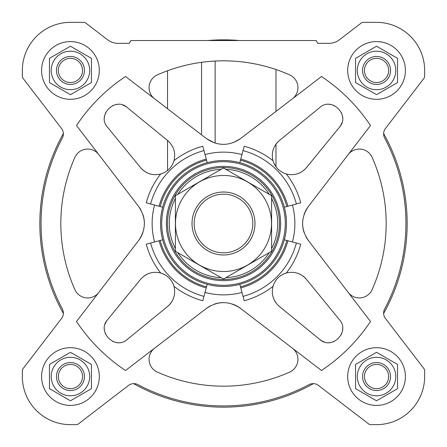 <?xml version="1.0" encoding="UTF-8"?>
<svg xmlns="http://www.w3.org/2000/svg" width="447" height="447" viewBox="0 0 447 447"><rect width="100%" height="100%" fill="white"/><g stroke="black" fill="none" stroke-linecap="round" stroke-linejoin="round"><path stroke-width="0.67" d="M321.482 76.498L240.536 138.609C229.16 146.281 217.801 146.281 206.464 138.609L125.518 76.498A176.66 176.66 0 0 0 76.498 125.518L138.609 206.464C146.281 217.84 146.281 229.199 138.609 240.536L76.498 321.482A176.66 176.66 0 0 0 125.518 370.502L206.464 308.391C217.84 300.719 229.199 300.719 240.536 308.391L321.482 370.502A176.66 176.66 0 0 0 370.502 321.482L308.391 240.536C300.719 229.16 300.719 217.801 308.391 206.464L370.502 125.518A176.66 176.66 0 0 0 321.482 76.498L292.461 98.765A13.991 13.991 0 0 0 289.634 74.878A162.669 162.669 0 0 0 157.366 74.878A13.991 13.991 0 0 0 154.539 98.765L167.53 108.733L167.53 70.766M275.972 69.525L275.972 111.415L292.461 98.765M271.793 68.167L268.697 67.234M264.92 66.195L260.534 65.1M255.701 64.05L250.493 63.088M245.118 62.273L239.665 61.636M234.373 61.194L229.339 60.937M224.796 60.837L220.818 60.853M217.583 60.937L215.141 61.043L215.141 143.107M201.552 134.843L201.552 62.317L204.536 61.943M209.503 61.435L215.141 61.043M273.732 162.792L275.972 166.804A19.238 19.238 0 0 0 276.263 167.189M297.328 173.822A19.238 19.238 0 0 0 302.613 171.201M306.424 167.653L339.463 127.227C350.521 115.265 331.78 96.468 319.773 107.537L279.347 140.576C273.262 146.007 271.145 152.712 273.005 160.685C275.162 167.435 279.598 171.877 286.315 173.995C294.277 175.861 300.982 173.743 306.424 167.653L339.463 127.227A13.991 13.991 0 0 0 341.91 122.774M319.773 107.537L279.347 140.576A19.238 19.238 0 0 0 275.972 144.146L275.972 166.804M342.609 117.717A13.991 13.991 0 0 0 342.519 116.689M341.681 113.331A13.991 13.991 0 0 0 341.435 112.728M334.289 105.57A13.991 13.991 0 0 0 333.624 105.302M331.73 104.727A13.991 13.991 0 0 0 329.299 104.391M167.653 140.576L127.227 107.537C115.265 96.479 96.468 115.22 107.537 127.227L140.576 167.653C146.007 173.738 152.712 175.855 160.685 173.995C167.435 171.838 171.877 167.401 173.995 160.685C175.861 152.723 173.743 146.018 167.653 140.576L127.227 107.537A13.991 13.991 0 0 0 122.774 105.09M107.537 127.227L140.576 167.653A19.238 19.238 0 0 0 144.672 171.397M147.287 172.888A19.238 19.238 0 0 0 149.667 173.816M117.717 104.391A13.991 13.991 0 0 0 116.689 104.481M113.331 105.319A13.991 13.991 0 0 0 112.728 105.565M105.57 112.711A13.991 13.991 0 0 0 105.302 113.376M104.727 115.27A13.991 13.991 0 0 0 104.391 117.701M173.995 160.685A79.979 79.979 0 0 1 202.798 146.247L203.966 150.605A75.47 75.47 0 0 0 150.605 203.966L162.674 207.201A62.971 62.971 0 0 0 239.799 284.326L243.034 296.395A75.47 75.47 0 0 0 296.395 243.034L300.753 244.202A79.979 79.979 0 0 1 286.315 273.005A19.238 19.238 0 0 0 279.811 276.263M339.463 319.773L306.424 279.347C300.993 273.262 294.288 271.145 286.315 273.005C279.565 275.162 275.123 279.598 273.005 286.315C271.139 294.277 273.257 300.982 279.347 306.424L319.773 339.463C331.735 350.521 350.532 331.78 339.463 319.773L306.424 279.347A19.238 19.238 0 0 0 302.328 275.603M273.005 286.315A79.979 79.979 0 0 1 244.202 300.753L243.034 296.395M286.315 173.995A79.979 79.979 0 0 1 300.753 202.798L296.395 203.966A75.47 75.47 0 0 0 243.034 150.605L239.799 162.674A62.971 62.971 0 0 0 162.674 239.799L150.605 243.034A75.47 75.47 0 0 0 203.966 296.395L202.798 300.753A79.979 79.979 0 0 1 173.995 286.315A19.238 19.238 0 0 0 172.112 281.861M127.227 339.463L167.653 306.424C173.738 300.993 175.855 294.288 173.995 286.315C171.838 279.565 167.401 275.123 160.685 273.005C152.723 271.139 146.018 273.257 140.576 279.347L107.537 319.773C96.479 331.735 115.22 350.532 127.227 339.463L167.653 306.424A19.238 19.238 0 0 0 171.397 302.328M165.111 274.871A19.238 19.238 0 0 0 160.685 273.005A79.979 79.979 0 0 1 146.247 244.202L150.605 243.034M150.605 203.966L146.247 202.798A79.979 79.979 0 0 1 160.685 173.995M243.034 150.605L244.202 146.247A79.979 79.979 0 0 1 273.005 160.685M22.35 370.759L22.35 376.547A48.103 48.103 0 0 0 70.453 424.65L76.241 424.65A3.498 3.498 0 0 0 78.37 423.929L128.54 385.426A8.744 8.744 0 0 1 137.967 384.643A182.432 182.432 0 0 0 309.033 384.643A8.744 8.744 0 0 1 318.46 385.426L368.63 423.929A3.498 3.498 0 0 0 370.759 424.65L376.547 424.65A48.103 48.103 0 0 0 424.65 376.547L424.65 370.759A3.498 3.498 0 0 0 423.929 368.63L385.426 318.46A8.744 8.744 0 0 1 384.643 309.033A182.432 182.432 0 0 0 384.643 137.967A8.744 8.744 0 0 1 385.426 128.54L423.929 78.37A3.498 3.498 0 0 0 424.65 76.241L424.65 70.453A48.103 48.103 0 0 0 376.547 22.35L363.327 22.35A3.498 3.498 0 0 0 361.198 23.071L339.496 39.727A17.489 17.489 0 0 1 328.847 43.342L317.756 43.342L316.141 40.543L130.859 40.543L129.244 43.342L118.153 43.342A17.489 17.489 0 0 1 107.504 39.727L85.802 23.071A3.498 3.498 0 0 0 83.673 22.35L70.453 22.35A48.103 48.103 0 0 0 22.35 70.453L22.35 76.241A3.498 3.498 0 0 0 23.071 78.37L61.574 128.54A8.744 8.744 0 0 1 62.356 137.967A182.432 182.432 0 0 0 62.356 309.033A8.744 8.744 0 0 1 61.574 318.46L23.071 368.63A3.498 3.498 0 0 0 22.35 370.759L22.35 376.547M125.518 370.502L154.539 348.235A13.991 13.991 0 0 0 157.366 372.122A162.669 162.669 0 0 0 289.634 372.122A13.991 13.991 0 0 0 292.461 348.235M76.498 125.518L98.765 154.539A13.991 13.991 0 0 0 74.878 157.366A162.669 162.669 0 0 0 74.878 289.634A13.991 13.991 0 0 0 98.765 292.461M370.502 321.482L348.235 292.461A13.991 13.991 0 0 0 372.122 289.634A162.669 162.669 0 0 0 372.122 157.366A13.991 13.991 0 0 0 348.235 154.539M160.143 240.475A65.592 65.592 0 0 0 206.525 286.857L207.201 284.326A62.971 62.971 0 0 0 284.326 207.201L296.395 203.966M240.475 286.857A65.592 65.592 0 0 0 286.857 240.475L284.326 239.799A62.971 62.971 0 0 0 192.014 168.966A62.971 62.971 0 0 0 192.014 278.034A62.971 62.971 0 0 0 286.471 223.5A62.971 62.971 0 0 0 192.014 168.966A62.971 62.971 0 0 0 192.014 278.034A62.971 62.971 0 0 0 284.326 207.201A62.971 62.971 0 0 0 239.799 162.674A62.971 62.971 0 0 1 284.326 207.201M279.47 223.5A55.97 55.97 0 0 0 195.512 175.028A55.97 55.97 0 0 0 195.512 271.972A55.97 55.97 0 0 0 279.47 223.5M271.603 248.526A54.221 54.221 0 0 0 271.603 198.474M269.228 194.356A54.221 54.221 0 0 0 225.875 169.329M221.125 169.329A54.221 54.221 0 0 0 177.772 194.356M175.397 198.474A54.221 54.221 0 0 0 175.397 248.526M177.772 252.644A54.221 54.221 0 0 0 221.125 277.671M225.875 277.671A54.221 54.221 0 0 0 269.228 252.644M308.391 206.464A27.988 27.988 0 0 0 304.094 214.493M302.608 223.489A27.988 27.988 0 0 0 304.089 232.479M305.91 236.692A27.988 27.988 0 0 0 308.391 240.536M214.599 142.939L206.464 138.609M233.261 142.632L240.536 138.609M138.609 240.536A27.988 27.988 0 0 0 142.906 232.507M144.392 223.511A27.988 27.988 0 0 0 142.911 214.521M141.09 210.308A27.988 27.988 0 0 0 138.609 206.464M240.536 308.391A27.988 27.988 0 0 0 232.507 304.094M223.511 302.608A27.988 27.988 0 0 0 214.521 304.089M210.308 305.91A27.988 27.988 0 0 0 206.464 308.391M240.765 287.929A66.704 66.704 0 0 0 287.929 240.765L286.857 240.475M287.929 240.765L296.395 243.034M203.966 150.605L206.525 160.143A65.592 65.592 0 0 0 160.143 206.525M239.799 162.674A62.971 62.971 0 0 0 207.201 162.674L206.525 160.143M159.071 240.765A66.704 66.704 0 0 0 206.235 287.929L206.525 286.857M206.235 287.929L203.966 296.395M240.475 160.143A65.592 65.592 0 0 1 286.857 206.525M313.448 383.627A183.661 183.661 0 0 1 133.552 383.627M423.929 78.37L385.426 128.54A8.744 8.744 0 0 0 383.627 133.552A183.661 183.661 0 0 1 383.627 313.448A8.744 8.744 0 0 0 385.426 318.46M207.486 40.543A183.661 183.661 0 0 1 239.514 40.543M23.071 368.63L61.574 318.46A8.744 8.744 0 0 0 63.373 313.448A183.661 183.661 0 0 1 63.373 133.552A8.744 8.744 0 0 0 61.574 128.54M299.713 274.112A19.238 19.238 0 0 0 297.333 273.184M273.178 297.328A19.238 19.238 0 0 0 275.799 302.613M279.347 306.424L319.773 339.463A13.991 13.991 0 0 0 324.226 341.91M329.283 342.609A13.991 13.991 0 0 0 330.311 342.519M333.669 341.681A13.991 13.991 0 0 0 334.272 341.435M341.43 334.289A13.991 13.991 0 0 0 341.698 333.624M342.273 331.73A13.991 13.991 0 0 0 342.609 329.299M140.576 279.347L107.537 319.773A13.991 13.991 0 0 0 105.09 324.226M104.391 329.283A13.991 13.991 0 0 0 104.481 330.311M105.319 333.669A13.991 13.991 0 0 0 105.565 334.272M112.711 341.43A13.991 13.991 0 0 0 113.376 341.698M115.27 342.273A13.991 13.991 0 0 0 117.701 342.609M172.888 299.713A19.238 19.238 0 0 0 173.816 297.333M171.318 280.61A19.238 19.238 0 0 0 170.737 279.811M149.672 273.178A19.238 19.238 0 0 0 144.387 275.799M405.412 70.453A28.859 28.859 0 0 0 362.12 45.454A28.859 28.859 0 0 0 362.12 95.446A28.859 28.859 0 0 0 405.412 70.453M377.044 46.499L376.547 46.214L376.05 46.499M356.058 58.049L376.547 46.214L397.042 58.049M376.05 94.401L355.561 82.572L355.561 58.334M99.312 70.453A28.859 28.859 0 0 0 56.02 45.454A28.859 28.859 0 0 0 56.02 95.446A28.859 28.859 0 0 0 99.312 70.453M70.95 46.499L70.453 46.214L69.956 46.499M49.958 58.049L70.453 46.214L91.439 58.334L91.439 82.572L70.453 94.686L49.461 82.572L70.453 94.686M99.312 376.547A28.859 28.859 0 0 0 56.02 351.554A28.859 28.859 0 0 0 56.02 401.546A28.859 28.859 0 0 0 99.312 376.547M70.95 352.599L91.439 364.428L91.439 388.666L70.453 400.786L91.439 388.666M69.956 400.501L49.461 388.666L49.461 364.428L70.453 352.314M405.412 376.547A28.859 28.859 0 0 0 362.12 351.554A28.859 28.859 0 0 0 362.12 401.546A28.859 28.859 0 0 0 405.412 376.547M376.547 352.314L355.561 364.428L376.547 352.314L397.539 364.428L376.547 352.314M397.042 388.951L377.044 400.501M397.539 58.334L397.539 82.572L376.547 94.686M388.65 70.453A12.097 12.097 0 0 0 370.502 59.971A12.097 12.097 0 0 0 370.502 80.929A12.097 12.097 0 0 0 388.65 70.453M390.544 70.453A13.991 13.991 0 0 0 369.552 58.334A13.991 13.991 0 0 0 369.552 82.572A13.991 13.991 0 0 0 390.544 70.453M395.791 70.453A19.238 19.238 0 0 0 371.569 51.869A19.238 19.238 0 0 0 359.885 80.069A19.238 19.238 0 0 0 395.791 70.453M376.547 400.786L355.561 388.666L355.561 364.428M397.539 364.428L397.539 388.666M49.461 82.572L49.461 58.334M388.65 376.547A12.097 12.097 0 0 0 370.502 366.071A12.097 12.097 0 0 0 370.502 387.029A12.097 12.097 0 0 0 388.65 376.547M390.544 376.547A13.991 13.991 0 0 0 369.552 364.428A13.991 13.991 0 0 0 369.552 388.666A13.991 13.991 0 0 0 390.544 376.547M395.791 376.547A19.238 19.238 0 0 0 371.569 357.963A19.238 19.238 0 0 0 359.885 386.169A19.238 19.238 0 0 0 395.791 376.547M82.55 376.547A12.097 12.097 0 0 0 64.402 366.071A12.097 12.097 0 0 0 64.402 387.029A12.097 12.097 0 0 0 82.55 376.547M84.444 376.547A13.991 13.991 0 0 0 63.457 364.428A13.991 13.991 0 0 0 63.457 388.666A13.991 13.991 0 0 0 84.444 376.547M89.691 376.547A19.238 19.238 0 0 0 65.469 357.963A19.238 19.238 0 0 0 53.791 386.169A19.238 19.238 0 0 0 89.691 376.547M82.55 70.453A12.097 12.097 0 0 0 64.402 59.971A12.097 12.097 0 0 0 64.402 80.929A12.097 12.097 0 0 0 82.55 70.453M84.444 70.453A13.991 13.991 0 0 0 63.457 58.334A13.991 13.991 0 0 0 63.457 82.572A13.991 13.991 0 0 0 84.444 70.453M89.691 70.453A19.238 19.238 0 0 0 65.469 51.869A19.238 19.238 0 0 0 53.791 80.069A19.238 19.238 0 0 0 89.691 70.453M167.53 140.475L167.53 170.469M424.65 76.241L424.65 70.453M376.547 22.35L363.327 22.35M317.756 43.342L328.847 43.342A17.489 17.489 0 0 0 339.496 39.727M85.802 23.071L107.504 39.727A17.489 17.489 0 0 0 118.153 43.342M83.673 22.35L70.453 22.35M22.35 70.453L22.35 76.241M70.453 424.65L76.241 424.65M318.46 385.426L368.63 423.929M370.759 424.65L376.547 424.65M424.65 376.547L424.65 370.759M194.16 223.5A29.34 29.34 0 0 1 238.167 198.094A29.34 29.34 0 0 1 238.167 248.906A29.34 29.34 0 0 1 194.16 223.5M192.014 223.5A31.486 31.486 0 0 1 239.24 196.233A31.486 31.486 0 0 1 239.24 250.767A31.486 31.486 0 0 1 192.014 223.5M175.397 195.73L175.397 251.27L223.5 279.04L271.603 251.27L271.603 195.73L223.5 167.96L175.397 195.73M223.5 271.513A48.013 48.013 0 0 0 265.082 199.491A48.013 48.013 0 0 0 181.918 199.491A48.013 48.013 0 0 0 223.5 271.513M292.433 241.972A71.364 71.364 0 0 0 292.433 205.028M205.028 292.433A71.364 71.364 0 0 0 241.972 292.433M154.567 205.028A71.364 71.364 0 0 0 154.567 241.972M241.972 154.567A71.364 71.364 0 0 0 205.028 154.567M162.674 207.201A62.971 62.971 0 0 1 207.201 162.674M162.674 239.799A62.971 62.971 0 0 0 207.201 284.326M239.799 284.326A62.971 62.971 0 0 0 284.326 239.799M285.298 223.5A61.798 61.798 0 0 0 192.601 169.983A61.798 61.798 0 0 0 192.601 277.017A61.798 61.798 0 0 0 285.298 223.5M280.643 223.5A57.143 57.143 0 0 0 194.926 174.012A57.143 57.143 0 0 0 194.926 272.988A57.143 57.143 0 0 0 280.643 223.5M159.071 206.235A66.704 66.704 0 0 1 206.235 159.071M240.765 159.071A66.704 66.704 0 0 1 287.929 206.235"/></g></svg>
